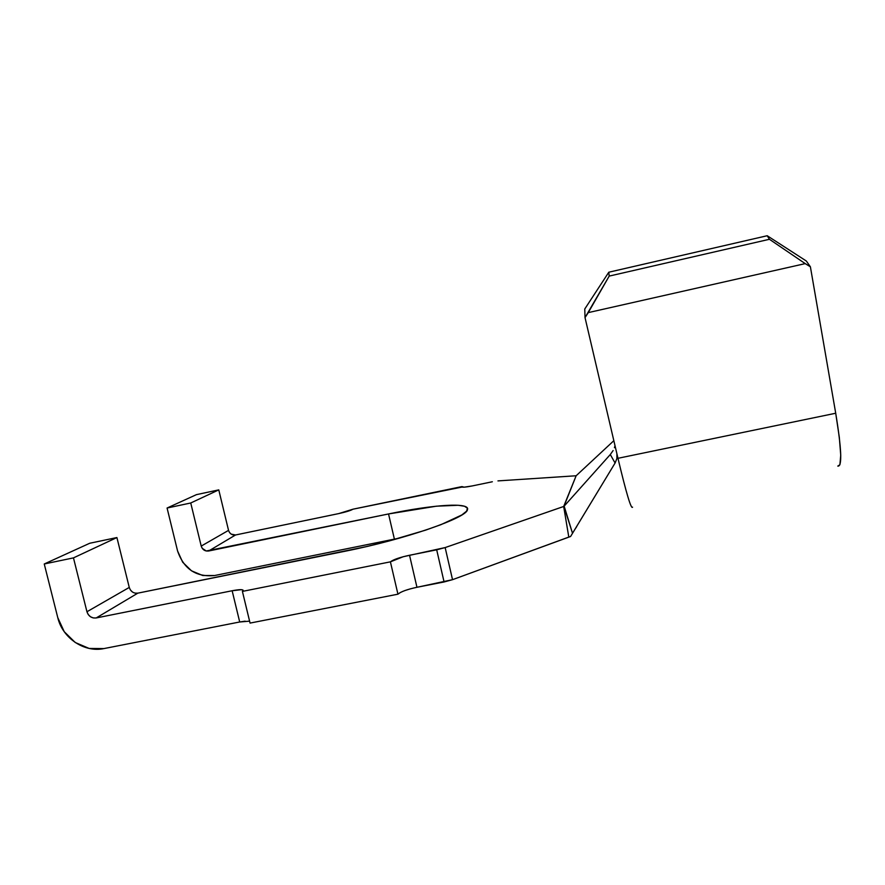 <?xml version="1.0" encoding="UTF-8"?>
<svg xmlns="http://www.w3.org/2000/svg" width="885" height="885" viewBox="0 0 885 885"><rect width="100%" height="100%" fill="white"/><g stroke="black" fill="none" stroke-linecap="round" stroke-linejoin="round"><path stroke-width="1.33" d="M129.265 587.43C130.737 591.656 133.602 593.558 137.839 593.149L366.246 546.642L387.199 541.465L425.419 530.203L440.951 524.661L461.859 514.937L466.605 511.143L467.457 508.222L464.548 506.253L458.153 505.269L436.405 506.187L388.537 513.953L394.389 539.12L388.537 513.953L208.639 551.001C204.955 551.366 202.477 549.729 201.216 546.078L228.54 530.38L218.772 489.881L190.74 502.99L201.216 546.078L228.54 530.38L218.772 489.881L196.459 494.638L167.077 508.023L190.74 502.99L201.216 546.078L202.245 548.335L206.26 551.001L388.537 513.953C433.628 504.561 470.687 502.005 467.435 509.793C466.616 517.847 405.175 539.319 345.371 551.178L137.839 593.149L96.199 617.951C91.642 618.372 88.555 616.303 86.951 611.745L129.265 587.43L116.909 537.549L73.466 557.882L86.951 611.745L129.265 587.43L116.909 537.549L89.728 543.257L44.25 563.977L73.466 557.882L86.951 611.745L88.246 614.566L90.458 616.745L93.246 617.929L96.199 617.951L232.147 590.749L239.702 621.989L103.855 648.594L89.12 648.428L75.214 642.488L64.218 631.669L57.768 617.619L44.25 563.977L57.768 617.619C62.514 638.096 84.363 652.831 103.855 648.594L239.702 621.989L232.147 590.749L96.199 617.951L137.839 593.149L135.073 593.138M250.057 623.084L242.413 591.401L390.407 561.842L397.94 594.189L250.057 623.084L397.94 594.189L390.407 561.842L242.413 591.401L243.154 590.207L241.45 589.675L232.147 590.749C239.481 589.366 243.154 589.299 243.176 590.561L242.413 591.401L250.057 623.084M632.554 507.16C631.16 509.494 626.292 493.199 617.962 458.297L616.911 453.817L616.911 458.53L615.086 463.032L570.593 536.487L568.801 537.084L563.679 506.474L576.135 475.765L613.648 440.863L576.135 475.765L497.967 480.898L576.135 475.765L563.922 506.397L445.155 547.572L563.679 506.474L568.801 537.084L452.534 579.675L445.155 547.572L436.692 549.828L444.082 581.965L416.957 587.286L409.534 555.26L436.692 549.828L444.082 581.965L452.534 579.675L445.155 547.572L403.206 556.731L390.407 561.842C393.349 559.574 399.721 557.373 409.534 555.26L416.957 587.286C407.155 589.388 400.828 591.689 397.94 594.189L400.363 592.485M492.337 481.761L472.07 485.965L492.337 481.761M462.036 487.06L352.982 509.196L461.937 486.595L464.171 487.17L472.07 485.965C465.466 487.259 462.047 487.524 461.826 486.761L462.036 487.06M228.54 530.38C229.724 533.799 232.058 535.337 235.532 534.982L208.639 551.001L235.532 534.982L338.756 513.588L235.532 534.982L231.162 534.12L229.492 532.471M167.077 508.023L177.575 550.968L167.077 508.023L190.74 502.99L218.772 489.881L196.459 494.638L167.077 508.023M394.389 539.12L214.601 575.527L202.698 575.493L191.492 570.814L182.675 562.207L177.575 550.968C183.859 569.132 196.204 577.319 214.601 575.527L399.655 538.069M132.507 592.054L130.427 590.007M338.756 513.588L352.982 509.196C350.659 510.556 345.913 512.017 338.756 513.588M632.521 507.249C631.071 509.207 626.215 492.89 617.962 458.297L835.717 413.24L839.323 437.422L840.739 455.2L839.898 464.769L837.796 466.096C842.299 466.915 841.602 449.292 835.717 413.24L617.962 458.297L585.018 317.593L616.911 453.817L616.911 458.53L615.086 463.032L572.518 533.279L564.143 506.143L610.296 454.525L563.922 506.397L572.518 533.279L570.593 536.487L452.534 579.675L416.957 587.286M410.64 588.757L404.788 590.594M245.145 621.159L239.702 621.989L249.592 621.148M614.433 447.666L615.02 445.719M610.296 454.525L615.086 463.032L610.296 454.525L613.117 450.553M585.018 317.593L584.775 308.987L608.803 272.215L767.207 235.731L806.335 261.02L767.207 235.731L608.803 272.215L609.19 276.098L769.441 239.282L767.207 235.731L769.441 239.282L609.19 276.098L588.271 312.615L805.228 263.619L769.441 239.282L805.228 263.619L588.271 312.615L585.018 317.593L584.775 308.987L608.803 272.215L609.19 276.098L585.018 317.593M835.717 413.24L810.394 266.805L805.228 263.619L810.394 266.805L806.335 261.02L810.394 266.805L835.717 413.24M89.728 543.257L44.25 563.977L73.466 557.882L116.909 537.549L89.728 543.257M575.128 528.976L576.71 526.641M576.766 492.038L569.42 500.246"/></g></svg>
